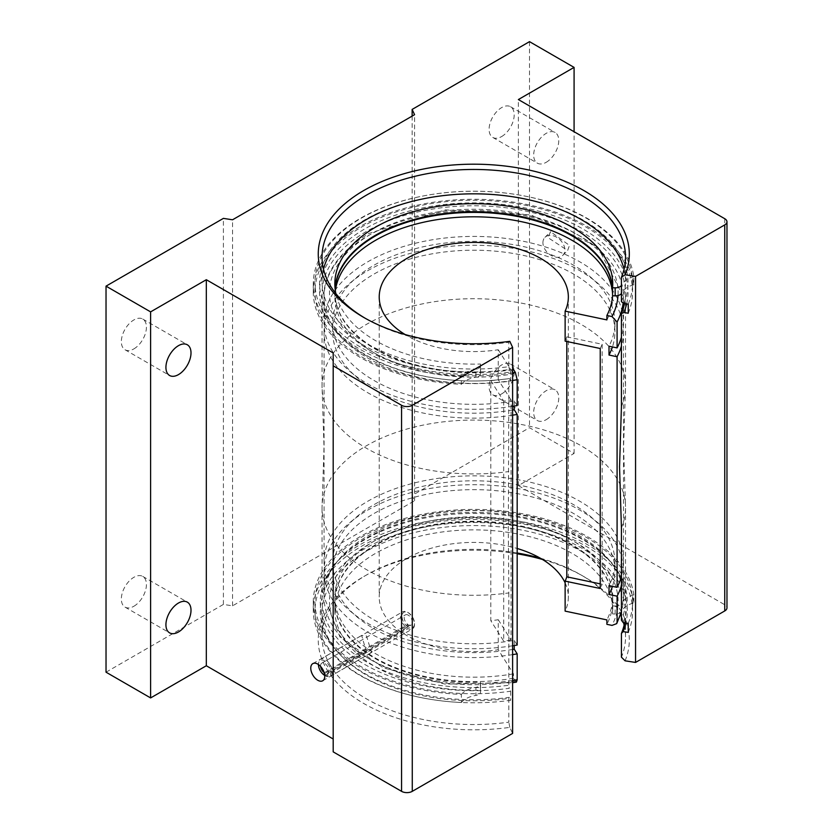 <?xml version="1.0" encoding="UTF-8"?>
<svg xmlns="http://www.w3.org/2000/svg" width="833" height="833" viewBox="0 0 833 833"><rect width="100%" height="100%" fill="white"/><g stroke="black" fill="none" stroke-linecap="round" stroke-linejoin="round"><path stroke-width="0.62" stroke-dasharray="4.17 3.12" d="M621.428 527.903A151.741 87.611 0 0 0 625.531 507.672A151.741 87.611 0 0 0 625.427 504.413A151.741 87.611 0 0 0 581.08 445.728A151.741 87.611 0 0 0 418.343 426.132A151.741 87.611 0 0 0 322.152 504.413A151.741 87.611 0 0 0 322.048 507.672A151.741 87.611 0 0 0 366.489 569.626A151.741 87.611 0 0 0 508.828 592.919L508.317 531.142L508.828 378.619L509.473 378.578A154.261 89.058 180 0 1 364.708 354.91A154.261 89.058 180 0 1 364.708 228.96A154.261 89.058 180 0 1 582.871 228.96A154.261 89.058 180 0 1 626.645 303.91M366.489 652.145L361.657 635.423L366.489 635.975L371.549 652.562L366.489 652.145M133.894 348.881A17.732 10.235 120 0 0 145.473 333.252A17.732 10.235 120 0 0 142.755 319.049A17.732 10.235 120 0 0 133.894 319.924A17.732 10.235 120 0 0 122.305 335.543A17.732 10.235 120 0 0 125.023 349.756A17.732 10.235 120 0 0 133.894 348.881M133.894 606.247A17.732 10.235 120 0 0 145.473 590.618A17.732 10.235 120 0 0 142.755 576.415A17.732 10.235 120 0 0 133.894 577.29A17.732 10.235 120 0 0 122.305 592.909A17.732 10.235 120 0 0 125.023 607.122A17.732 10.235 120 0 0 133.894 606.247M546.229 419.655A17.732 10.235 120 0 0 557.808 404.026A17.732 10.235 120 0 0 555.09 389.823A17.732 10.235 120 0 0 546.229 390.698A17.732 10.235 120 0 0 534.64 406.327A17.732 10.235 120 0 0 537.358 420.53A17.732 10.235 120 0 0 546.229 419.655M501.643 393.915A17.732 10.235 120 0 0 513.232 378.297A17.732 10.235 120 0 0 510.514 364.083A17.732 10.235 120 0 0 501.643 364.969A17.732 10.235 120 0 0 490.064 380.587A17.732 10.235 120 0 0 492.782 394.8A17.732 10.235 120 0 0 501.643 393.915M546.229 162.289A17.732 10.235 120 0 0 557.808 146.66A17.732 10.235 120 0 0 555.09 132.457A17.732 10.235 120 0 0 546.229 133.332A17.732 10.235 120 0 0 534.64 148.961A17.732 10.235 120 0 0 537.358 163.164A17.732 10.235 120 0 0 546.229 162.289M501.643 136.55A17.732 10.235 120 0 0 513.232 120.931A17.732 10.235 120 0 0 510.514 106.718A17.732 10.235 120 0 0 501.643 107.603A17.732 10.235 120 0 0 490.064 123.222A17.732 10.235 120 0 0 492.782 137.435A17.732 10.235 120 0 0 501.643 136.55M624.615 622.782A151.741 87.611 0 0 0 625.531 613.182A151.741 87.611 0 0 0 581.08 551.227A151.741 87.611 0 0 0 415.719 532.245A151.741 87.611 0 0 0 322.048 613.182A151.741 87.611 0 0 0 341.957 656.55A151.741 87.611 0 0 0 366.489 675.126A151.741 87.611 0 0 0 508.828 698.418L509.286 697.346A153.501 88.621 180 0 1 365.239 673.782A153.501 88.621 180 0 1 340.416 654.998A153.501 88.621 180 0 1 380.681 540.659A153.501 88.621 180 0 1 582.329 548.447A153.501 88.621 180 0 1 625.916 622.98M623.136 622.553A153.501 88.621 0 0 0 607.153 558.183A153.501 88.621 0 0 0 582.329 539.388A153.501 88.621 0 0 0 340.416 558.183A153.501 88.621 0 0 0 365.239 664.724A153.501 88.621 0 0 0 509.286 688.287L508.828 685.236A151.741 87.611 180 0 1 366.489 661.943A151.741 87.611 180 0 1 322.048 599.999A151.741 87.611 180 0 1 341.957 556.621A151.741 87.611 180 0 1 581.08 538.056A151.741 87.611 180 0 1 605.622 556.621A151.741 87.611 180 0 1 625.531 599.999A151.741 87.611 180 0 1 621.428 620.231M628.249 632.403A158.801 91.682 0 0 0 632.591 611.12A158.801 91.682 0 0 0 586.078 546.292A158.801 91.682 0 0 0 413.022 526.414A158.801 91.682 0 0 0 314.989 611.12A158.801 91.682 0 0 0 361.501 675.948A158.801 91.682 0 0 0 510.65 700.293L509.286 697.346M628.249 623.344A158.801 91.682 0 0 0 632.591 602.061A158.801 91.682 0 0 0 586.078 537.233A158.801 91.682 0 0 0 413.022 517.355A158.801 91.682 0 0 0 314.989 602.061A158.801 91.682 0 0 0 361.501 666.889A158.801 91.682 0 0 0 510.65 691.234L509.286 688.287M623.865 303.483A154.261 89.058 0 0 0 582.871 219.902A154.261 89.058 0 0 0 364.708 219.902A154.261 89.058 0 0 0 364.708 345.851A154.261 89.058 0 0 0 509.473 369.519L510.65 372.049L510.65 381.108A158.801 91.682 0 0 1 361.501 356.763A158.801 91.682 0 0 1 314.989 291.935L314.989 282.876A158.801 91.682 0 0 0 361.501 347.705A158.801 91.682 0 0 0 510.65 372.049M365.166 318.237A151.741 87.611 0 0 0 366.489 319.008A151.741 87.611 0 0 0 508.828 342.301L508.828 366.676A151.741 87.611 180 0 1 366.489 343.383A151.741 87.611 180 0 1 322.048 281.429A151.741 87.611 180 0 1 323.527 269.246M624.052 269.246A151.741 87.611 180 0 1 625.531 281.429A151.741 87.611 180 0 1 621.428 301.661M624.5 303.576A151.741 87.611 0 0 0 625.531 293.372A151.741 87.611 0 0 0 581.08 231.428A151.741 87.611 0 0 0 415.719 212.436A151.741 87.611 0 0 0 322.048 293.372A151.741 87.611 0 0 0 366.489 355.327A151.741 87.611 0 0 0 508.828 378.619M628.249 304.16A158.801 91.682 0 0 0 632.591 282.876A158.801 91.682 0 0 0 586.078 218.048A158.801 91.682 0 0 0 413.022 198.171A158.801 91.682 0 0 0 314.989 282.876M628.249 313.218A158.801 91.682 0 0 0 632.591 291.935A158.801 91.682 0 0 0 586.078 227.107A158.801 91.682 0 0 0 413.022 207.23A158.801 91.682 0 0 0 314.989 291.935M621.428 406.546A151.741 87.611 0 0 0 625.427 389.573A151.741 87.611 0 0 0 625.531 386.314A151.741 87.611 0 0 0 581.08 324.37A151.741 87.611 0 0 0 415.719 305.378A151.741 87.611 0 0 0 322.048 386.314A151.741 87.611 0 0 0 322.152 389.573A151.741 87.611 0 0 0 366.489 448.269A151.741 87.611 0 0 0 508.828 471.561M366.489 319.008L363.813 317.467L366.489 319.008M508.828 342.301L509.806 341.322M540.315 558.193A151.741 87.611 180 0 1 581.08 574.989L583.756 576.53A155.521 89.787 0 0 0 542.45 559.453M517.178 553.799A155.521 89.787 0 0 0 363.813 576.53A155.521 89.787 0 0 0 363.813 703.51A155.521 89.787 0 0 0 509.806 727.376L512.607 733.415M508.828 698.418L508.828 722.169A151.741 87.611 180 0 1 366.489 698.877A151.741 87.611 180 0 1 322.048 636.933A151.741 87.611 180 0 1 366.489 574.989A151.741 87.611 180 0 1 517.178 552.987M625.083 660.819A155.521 89.787 0 0 0 583.756 576.53L581.09 574.989A151.741 87.611 180 0 1 581.09 574.989A151.741 87.611 180 0 1 620.554 614.692M621.428 616.701A151.741 87.611 180 0 1 623.48 622.605M624.125 625.052A151.741 87.611 180 0 1 625.531 636.933A151.741 87.611 180 0 1 621.428 657.164M508.828 592.919L508.828 685.236M333.19 751.866L333.19 352.953M106.03 672.189L223.4 604.425L232.542 605.841L414.584 500.737L412.137 495.468L529.507 427.693L574.083 453.433L518.365 485.608L724.752 604.758A7.57 4.363 180 0 1 726.97 607.851M518.365 485.608L518.365 99.554M529.507 41.65L529.507 427.693M574.083 453.433L574.083 131.729M412.137 116.11L412.137 495.468M414.584 500.737L414.584 114.694M232.542 605.841L232.542 219.787M223.4 604.425L223.4 218.381M509.806 727.376L508.828 722.169M509.473 378.578L510.65 381.108M509.473 369.519L508.828 366.676M510.65 691.234L510.65 700.293M548.645 235.989L550.603 231.709L569.47 245.391L567.648 250.504L548.645 238.051A12.672 8.965 45 0 1 548.593 236.999A12.672 8.965 45 0 1 548.645 235.989M542.918 242.674A12.672 8.965 45 0 1 544.938 237.374A12.672 8.965 45 0 1 557.215 237.582A12.672 8.965 45 0 1 564.868 249.994A12.672 8.965 45 0 1 562.858 255.294A12.672 8.965 45 0 1 550.571 255.085A12.672 8.965 45 0 1 542.918 242.674M565.128 341.134A94.566 54.593 0 0 0 566.804 336.834L566.804 341.478M516.418 682.092L513.461 678.26L513.461 673.845L498.259 649.73A94.566 54.593 180 0 1 379.223 596.99A94.566 54.593 180 0 1 406.921 558.391A94.566 54.593 180 0 1 517.178 548.489M565.128 582.861A94.566 54.593 180 0 1 568.345 596.99A94.566 54.593 180 0 1 565.128 611.12M606.893 319.903A138.892 80.187 0 0 0 612.682 296.996A138.892 80.187 0 0 0 612.567 293.82M612.567 289.395A138.892 80.187 180 0 1 612.682 292.581A138.892 80.187 180 0 1 612.567 295.757A138.944 80.218 180 0 0 612.734 291.935A138.944 80.218 180 0 0 612.567 288.093M512.607 654.623A149.721 86.445 180 0 1 324.068 571.136A149.721 86.445 180 0 1 367.915 510.015A149.721 86.445 180 0 1 531.079 491.283A149.721 86.445 180 0 1 623.511 571.136A149.721 86.445 180 0 1 621.428 585.505M517.178 645.034L514.232 640.369A141.141 81.488 180 0 1 332.648 562.296A141.141 81.488 180 0 1 373.986 504.673A141.141 81.488 180 0 1 527.799 487.013A141.141 81.488 180 0 1 614.931 562.296A141.141 81.488 180 0 1 609.006 585.651M512.607 649.48A141.141 81.488 180 0 1 332.648 571.136A141.141 81.488 180 0 1 373.986 513.524A141.141 81.488 180 0 1 527.799 495.854A141.141 81.488 180 0 1 614.931 571.136A141.141 81.488 180 0 1 612.442 586.37M514.232 640.369L514.232 645.523M512.607 415.178A149.721 86.445 180 0 1 324.068 331.701A149.721 86.445 180 0 1 367.915 270.579A149.721 86.445 180 0 1 531.079 251.837A149.721 86.445 180 0 1 623.511 331.701A149.721 86.445 180 0 1 621.428 346.07M512.607 645.783A149.721 86.445 180 0 1 324.068 562.296A149.721 86.445 180 0 1 367.915 501.174A149.721 86.445 180 0 1 531.079 482.432A149.721 86.445 180 0 1 623.511 562.296A149.721 86.445 180 0 1 621.428 576.665M517.178 405.588L514.232 400.923A141.141 81.488 180 0 1 332.648 322.85A141.141 81.488 180 0 1 373.986 265.238A141.141 81.488 180 0 1 527.799 247.568A141.141 81.488 180 0 1 614.931 322.85A141.141 81.488 180 0 1 609.006 346.205M512.607 410.044A141.141 81.488 180 0 1 332.648 331.701A141.141 81.488 180 0 1 373.986 274.078A141.141 81.488 180 0 1 527.799 256.408A141.141 81.488 180 0 1 614.931 331.701A141.141 81.488 180 0 1 612.442 346.924M514.232 400.923L514.232 406.077M512.607 406.337A149.721 86.445 180 0 1 324.068 322.85A149.721 86.445 180 0 1 367.915 261.729A149.721 86.445 180 0 1 531.079 242.997A149.721 86.445 180 0 1 623.511 322.85A149.721 86.445 180 0 1 621.428 337.219M513.461 678.26A138.892 80.187 180 0 1 334.897 601.416A138.892 80.187 180 0 1 375.579 544.72A138.892 80.187 180 0 1 526.935 527.331A138.892 80.187 180 0 1 612.682 601.416A138.892 80.187 180 0 1 606.893 624.323M513.461 673.845A138.892 80.187 180 0 1 334.897 596.99A138.892 80.187 180 0 1 375.579 540.294A138.892 80.187 180 0 1 526.935 522.905A138.892 80.187 180 0 1 612.682 596.99A138.892 80.187 180 0 1 606.893 619.898M335.335 290.634A138.892 80.187 0 0 0 334.897 296.996A138.892 80.187 0 0 0 513.461 373.85L513.461 369.425M512.607 369.571A138.892 80.187 180 0 1 334.897 292.581A138.892 80.187 180 0 1 335.074 288.51M498.259 619.731L511.046 640.004L511.046 400.007A131.822 76.105 180 0 1 503.694 401.121L490.824 380.702L490.824 620.7A94.566 54.593 0 0 0 498.259 619.731L498.259 649.73M490.824 380.702A94.566 54.593 0 0 0 498.259 379.733L498.259 349.735A94.566 54.593 180 0 1 405.13 334.543M498.259 349.735L513.461 373.85M511.046 400.007L498.259 379.733M600.239 583.86L602.176 584.266A131.822 76.105 180 0 1 600.239 588.504M566.804 336.834L602.176 344.268A131.822 76.105 180 0 1 600.239 348.506M602.176 344.268L602.176 584.266M503.694 401.121L503.694 641.118L490.824 620.7M511.046 640.004A131.822 76.105 180 0 1 503.694 641.118M313.281 283.907L313.281 291.935A160.498 92.661 0 0 1 412.366 206.324A160.498 92.661 0 0 1 587.275 226.409A160.498 92.661 0 0 1 633.809 284.761L633.809 276.733A160.498 92.661 0 0 0 587.275 218.381A160.498 92.661 0 0 0 412.366 198.296A160.498 92.661 0 0 0 313.281 283.907A160.498 92.661 0 0 0 360.293 349.433A160.498 92.661 0 0 0 461.367 376.297A22.699 13.099 180 0 1 475.935 369.206A6.3 3.644 0 0 0 480.579 365.697A6.3 3.644 0 0 0 480.568 365.52L480.443 372.059A138.944 80.218 180 0 1 375.537 348.652A138.944 80.218 180 0 1 334.845 291.935A138.944 80.218 180 0 1 335.022 287.916M480.568 365.52L480.443 364.031A138.944 80.218 180 0 1 375.537 340.624A138.944 80.218 180 0 1 335.855 293.58M313.281 291.935A160.498 92.661 0 0 0 360.293 357.461A160.498 92.661 0 0 0 461.367 384.325L461.367 376.297M480.443 364.031L480.443 372.059M621.428 285.344A6.3 3.644 0 0 0 621.533 285.146L621.533 293.174A6.3 3.644 180 0 1 621.428 293.383M633.809 276.733A22.699 13.099 0 0 0 621.533 285.146M480.568 373.548A6.3 3.644 180 0 1 480.579 373.725A6.3 3.644 180 0 1 475.935 377.234L475.935 369.206M461.367 384.325A22.699 13.099 180 0 1 475.935 377.234M633.809 284.761A22.699 13.099 0 0 0 621.533 293.174M313.281 610.089L313.281 602.061A160.498 92.661 180 0 0 360.293 667.587A160.498 92.661 180 0 0 461.367 694.451L461.367 702.479A160.498 92.661 180 0 1 360.293 675.615A160.498 92.661 180 0 1 313.281 610.089A160.498 92.661 180 0 1 412.366 524.478A160.498 92.661 180 0 1 587.275 544.563A160.498 92.661 180 0 1 633.809 602.915A22.699 13.099 0 0 0 621.533 611.328A6.3 3.644 180 0 1 615.15 614.004L615.15 605.976L612.567 605.903A138.944 80.218 0 0 0 612.734 602.061A138.944 80.218 0 0 0 572.032 545.334A138.944 80.218 0 0 0 420.613 527.945A138.944 80.218 0 0 0 334.845 602.061A138.944 80.218 0 0 0 375.537 658.778A138.944 80.218 0 0 0 480.443 682.185L480.568 691.702A6.3 3.644 180 0 1 480.579 691.879A6.3 3.644 180 0 1 475.935 695.388L475.935 687.36A6.3 3.644 0 0 0 480.579 683.851A6.3 3.644 0 0 0 480.568 683.674M615.15 614.004L612.567 613.931A138.944 80.218 0 0 0 612.734 610.089A138.944 80.218 0 0 0 572.032 553.372A138.944 80.218 0 0 0 420.613 535.983A138.944 80.218 0 0 0 334.845 610.089A138.944 80.218 0 0 0 375.537 666.817A138.944 80.218 0 0 0 480.443 690.213L480.443 682.185M313.281 602.061A160.498 92.661 180 0 1 412.366 516.45A160.498 92.661 180 0 1 587.275 536.535A160.498 92.661 180 0 1 633.809 594.887L633.809 602.915M612.567 613.931L612.567 605.903M480.443 690.213L480.568 691.702M461.367 702.479A22.699 13.099 180 0 1 475.935 695.388M615.15 605.976A6.3 3.644 0 0 0 621.533 603.3L621.533 611.328M633.809 594.887A22.699 13.099 0 0 0 621.533 603.3M461.367 694.451A22.699 13.099 180 0 1 475.935 687.36M325.901 676.084L325.182 675.667A8.84 5.102 -120 0 0 330.951 671.513A8.84 5.102 -120 0 0 324.703 660.965A8.84 5.102 -120 0 0 318.445 664.536L318.445 663.755A9.85 5.685 60 0 1 320.486 659.247A9.85 5.685 60 0 1 325.411 659.736A9.85 5.685 60 0 1 331.846 668.41A9.85 5.685 60 0 1 330.337 676.302A9.85 5.685 60 0 1 325.901 676.084L408.055 628.644A9.85 5.685 -120 0 0 412.491 628.873A9.85 5.685 -120 0 0 414.532 624.365A9.85 5.685 -120 0 0 407.566 612.307A9.85 5.685 -120 0 0 402.641 611.818A9.85 5.685 -120 0 0 401.048 619.398A9.85 5.685 -120 0 0 407.087 628.092L407.795 624.375A5.821 3.353 60 0 1 404.401 619.242A5.821 3.353 60 0 1 405.379 614.9A5.821 3.353 60 0 1 408.285 615.181A5.821 3.353 60 0 1 412.085 620.314A5.821 3.353 60 0 1 411.19 624.969A5.821 3.353 60 0 1 408.764 624.927L408.055 628.644M324.214 675.105L324.932 675.521A9.85 5.685 60 0 1 318.445 663.755M320.622 666.462A5.821 3.353 60 0 1 321.788 663.151A5.821 3.353 60 0 1 324.703 663.443A5.821 3.353 60 0 1 328.504 668.566A5.821 3.353 60 0 1 327.608 673.22A5.821 3.353 60 0 1 325.182 673.179L408.764 624.927M324.932 675.521L407.087 628.092M407.566 612.307L408.285 612.713A8.84 5.102 60 0 1 414.532 623.542A8.84 5.102 60 0 1 408.764 627.405M324.214 672.772L407.795 624.375M325.182 673.179L325.182 675.667M407.795 626.853A8.84 5.102 60 0 1 402.037 616.045A8.84 5.102 60 0 1 408.285 612.713M724.752 218.715L724.752 604.758M512.607 680.478A149.721 86.445 180 0 1 324.068 596.99A149.721 86.445 180 0 1 367.915 535.869A149.721 86.445 180 0 1 531.079 517.137A149.721 86.445 180 0 1 623.511 596.99A149.721 86.445 180 0 1 621.428 611.36M515.315 681.207A144.307 83.31 180 0 1 349.912 644.159A144.307 83.31 180 0 1 371.747 542.502A144.307 83.31 180 0 1 547.812 529.903A144.307 83.31 180 0 1 611.995 625.396M512.607 380.483A149.721 86.445 180 0 1 324.068 296.996A149.721 86.445 180 0 1 367.915 235.874A149.721 86.445 180 0 1 531.079 217.142A149.721 86.445 180 0 1 623.511 296.996A149.721 86.445 180 0 1 623.157 302.952M512.607 372.82A144.307 83.31 180 0 1 349.194 334.616A144.307 83.31 180 0 1 371.747 233.667A144.307 83.31 180 0 1 531.371 216.184A144.307 83.31 180 0 1 618.003 295.548M322.152 389.573L324.006 446.998L322.152 504.413M625.427 389.573L623.573 446.998L625.427 504.413M312.823 663.62L361.657 635.423M142.755 319.049L187.331 344.779M142.755 576.415L187.331 602.144M510.514 364.083L555.09 389.823M510.514 106.718L555.09 132.457M341.957 656.55L340.416 654.998M341.957 556.621L340.416 558.183M605.622 556.621L607.153 558.183M632.591 602.061L632.591 611.12M314.989 602.061L314.989 611.12M366.489 574.989L363.813 576.53M322.048 636.933L322.048 613.182M322.048 281.429L322.048 257.064M322.048 386.314L322.048 293.372M322.048 599.999L322.048 507.672M625.531 599.999L625.531 507.672M625.531 386.314L625.531 293.372M625.531 281.429L625.531 257.064M625.531 636.933L625.531 613.182M632.591 291.935L632.591 282.876M492.782 137.435L537.358 163.164M492.782 394.8L537.358 420.53M125.023 607.122L169.599 632.861M125.023 349.756L169.599 375.496M322.715 680.759L371.549 652.562M544.938 237.374L550.603 231.709M568.345 296.996L568.345 596.99M612.682 292.581L612.682 296.996M324.068 571.136L324.068 596.99L340.031 637.11L383.451 667.91L445.114 684.101L512.607 682.727M332.648 562.296L332.648 571.136M324.068 331.701L324.068 562.296M332.648 322.85L332.648 331.701M623.511 303.212L623.511 296.996L597.75 246.995L530.902 214.914L445.27 209.874L369.04 233.396C330.118 257.189 323.152 283.282 324.068 296.996L324.068 322.85M612.682 596.99L612.682 601.416M334.897 596.99L334.897 601.416M623.511 307.616L623.511 322.85M614.931 322.85L614.931 331.701M623.511 331.701L623.511 562.296M614.931 562.296L614.931 571.136M623.511 571.136L623.511 596.99L621.428 611.87M334.897 292.581L334.897 296.996M379.223 296.996L379.223 596.99M562.858 255.294L567.648 250.504M334.845 283.907L334.845 291.935M612.734 283.907L612.734 291.935M480.579 373.725L480.579 365.697M334.845 610.089L334.845 602.061M612.734 610.089L612.734 602.061M480.579 683.851L480.579 691.879M327.608 673.22L411.19 624.969M320.486 659.247L402.641 611.818M330.337 676.302L412.491 628.873M321.788 663.151L405.379 614.9M414.532 623.542L414.532 624.365"/><path stroke-width="1.25" d="M626.645 303.91A154.261 89.058 180 0 1 623.865 312.542L621.428 313.604L621.428 406.546L619.544 466.938L621.428 527.903L621.428 620.231L623.136 622.553L628.249 623.344L628.249 632.403L623.136 631.612L621.428 633.403A151.741 87.611 0 0 0 624.615 622.782M317.769 664.109A9.902 5.716 -120 0 0 312.823 663.62A9.902 5.716 -120 0 0 311.303 671.554A9.902 5.716 -120 0 0 317.769 680.269A9.902 5.716 -120 0 0 322.715 680.759A9.902 5.716 -120 0 0 324.235 672.835A9.902 5.716 -120 0 0 317.769 664.109M178.47 374.611A17.732 10.235 120 0 0 190.049 358.992A17.732 10.235 120 0 0 187.331 344.779A17.732 10.235 120 0 0 178.47 345.664A17.732 10.235 120 0 0 166.881 361.283A17.732 10.235 120 0 0 169.599 375.496A17.732 10.235 120 0 0 178.47 374.611M178.47 631.976A17.732 10.235 120 0 0 190.049 616.358A17.732 10.235 120 0 0 187.331 602.144A17.732 10.235 120 0 0 178.47 603.03A17.732 10.235 120 0 0 166.881 618.648A17.732 10.235 120 0 0 169.599 632.861A17.732 10.235 120 0 0 178.47 631.976M323.527 269.246A151.741 87.611 180 0 1 425.632 198.358A151.741 87.611 180 0 1 581.08 219.485A151.741 87.611 180 0 1 624.052 269.246M512.607 347.371L412.273 405.307L412.273 791.35L512.607 733.415L512.607 347.371L509.806 341.322A155.521 89.787 180 0 1 363.813 317.467L363.813 317.467A155.521 89.787 180 0 1 363.813 190.486A155.521 89.787 180 0 1 583.756 190.486A155.521 89.787 180 0 1 625.083 274.765L621.428 277.285L621.428 301.661L623.865 303.483L628.249 304.16L628.249 313.218L623.865 312.542M621.428 277.285A151.741 87.611 0 0 0 625.531 257.064A151.741 87.611 0 0 0 581.08 195.12A151.741 87.611 0 0 0 415.719 176.127A151.741 87.611 0 0 0 322.048 257.064A151.741 87.611 0 0 0 365.166 318.237M542.45 559.453A155.521 89.787 0 0 0 517.178 553.799M517.178 552.987A151.741 87.611 180 0 1 540.315 558.193M621.428 633.403L621.428 657.164L625.083 660.819L635.558 662.433L635.558 276.389L625.083 274.765M620.554 614.692A151.741 87.611 180 0 1 621.428 616.701M623.48 622.605A151.741 87.611 180 0 1 624.125 625.052M621.428 313.604A151.741 87.611 0 0 0 624.5 303.576M333.19 739.006L206.324 665.754L206.324 279.711L333.19 352.953L333.19 365.822L401.568 405.307A7.57 4.363 0 0 0 412.273 405.307M574.083 131.729L574.083 67.39L518.365 99.554L724.752 218.715A7.57 4.363 0 0 1 726.97 221.807A7.57 4.363 0 0 1 724.752 224.889L635.558 276.389M726.97 221.807L726.97 607.851A7.57 4.363 180 0 1 724.752 610.943L635.558 662.433M412.273 791.35A7.57 4.363 180 0 1 401.568 791.35L333.19 751.866L333.19 365.822M206.324 665.754L150.606 697.929L106.03 672.189L106.03 286.146L223.4 218.381L232.542 219.787L414.584 114.694L412.137 109.415L529.507 41.65L574.083 67.39M106.03 286.146L150.606 311.875L206.324 279.711M150.606 697.929L150.606 311.875M412.137 109.415L412.137 116.11M625.916 622.98A153.501 88.621 180 0 1 623.136 631.612M405.13 334.543A94.566 54.593 180 0 1 379.223 296.996A94.566 54.593 180 0 1 406.921 258.397A94.566 54.593 180 0 1 509.973 246.558A94.566 54.593 180 0 1 568.345 296.996A94.566 54.593 180 0 1 565.128 311.125L565.128 341.134L600.239 348.506L600.239 588.504L565.128 581.122A94.566 54.593 0 0 0 566.804 576.832L600.239 583.86M566.804 341.478L566.804 576.832M565.128 581.122L565.128 611.12L606.893 619.898L606.893 624.323L611.995 625.396L616.701 623.636L617.086 622.043L617.086 596.189L609.006 594.491L609.006 585.651L617.086 587.348L617.086 356.743L609.006 355.045L609.006 346.205L617.086 347.902L617.086 322.048L611.995 316.561L606.893 315.488L606.893 319.903L565.128 311.125M517.178 548.489A94.566 54.593 180 0 1 565.128 582.861M612.567 293.82A138.892 80.187 0 0 0 524.384 222.317A138.892 80.187 0 0 0 375.579 240.3A138.892 80.187 0 0 0 335.335 290.634M335.074 288.51A138.892 80.187 180 0 1 375.579 235.874A138.892 80.187 180 0 1 524.384 217.902A138.892 80.187 180 0 1 612.567 289.395M335.855 293.58A138.944 80.218 180 0 1 334.845 283.907A138.944 80.218 180 0 1 420.613 209.791A138.944 80.218 180 0 1 572.032 227.18A138.944 80.218 180 0 1 612.734 283.907A138.944 80.218 180 0 1 612.567 287.749L612.567 295.777A138.892 80.187 180 0 1 606.893 315.488M514.232 645.523L514.232 649.209L517.178 653.874L517.178 679.728L516.418 682.092L512.607 682.727M517.178 653.874A149.721 86.445 180 0 1 512.607 654.623M514.232 649.209A141.141 81.488 180 0 1 512.607 649.48M514.232 406.077L514.232 409.763L517.178 414.428A149.721 86.445 180 0 1 512.607 415.178M517.178 414.428L517.178 645.034A149.721 86.445 180 0 1 512.607 645.783M514.232 409.763A141.141 81.488 180 0 1 512.607 410.044M512.607 369.571A138.892 80.187 180 0 0 513.461 369.425L515.315 372.372L517.178 379.733L517.178 405.588A149.721 86.445 180 0 1 512.607 406.337M621.428 337.219A149.721 86.445 180 0 1 617.086 347.902M612.442 346.924A141.141 81.488 180 0 1 609.006 355.045M621.428 346.07A149.721 86.445 180 0 1 617.086 356.743M621.428 576.665A149.721 86.445 180 0 1 617.086 587.348M612.442 586.37A141.141 81.488 180 0 1 609.006 594.491M621.428 585.505A149.721 86.445 180 0 1 617.086 596.189M335.022 287.916A138.944 80.218 180 0 1 423.851 217.08A138.944 80.218 180 0 1 572.032 235.208A138.944 80.218 180 0 1 612.567 288.093M612.567 287.749L615.15 287.822A6.3 3.644 0 0 0 621.428 285.344M621.428 293.383A6.3 3.644 180 0 1 615.15 295.85L615.15 287.822M612.567 295.777L615.15 295.85M318.445 664.578L318.445 664.536A8.84 5.102 -120 0 0 318.445 664.578A8.84 5.102 -120 0 0 324.214 675.105L324.932 675.521M324.214 675.105L324.214 672.772M324.162 672.585A5.821 3.353 60 0 1 320.622 666.462M724.752 610.943L724.752 224.889M401.568 791.35L401.568 405.307M517.178 679.728A149.721 86.445 180 0 1 512.607 680.478M517.178 379.733A149.721 86.445 180 0 1 512.607 380.483M515.315 372.372A144.307 83.31 180 0 1 512.607 372.82M618.003 295.548A144.307 83.31 180 0 1 611.995 316.561M623.157 302.952A149.721 86.445 180 0 1 617.086 322.048M621.428 611.36A149.721 86.445 180 0 1 617.086 622.043M623.511 303.212L623.511 307.616M621.428 611.87L616.701 623.636"/></g></svg>
